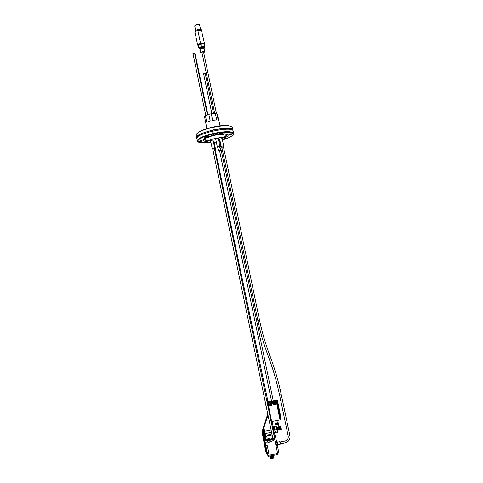 <?xml version="1.0" encoding="UTF-8"?>
<svg xmlns="http://www.w3.org/2000/svg" width="483" height="483" viewBox="0 0 483 483"><rect width="100%" height="100%" fill="white"/><g stroke="black" fill="none" stroke-linecap="round" stroke-linejoin="round"><path stroke-width="0.72" d="M270.552 455.843L270.734 456.719L272.448 456.357M273.239 458.246L273.106 457.123L273.245 458.27L271.772 458.729L273.336 458.222L270.359 458.717M273.541 458.041L273.426 456.773L273.106 457.123M270.226 458.578L271.772 458.729L271.543 457.63L270.009 457.419M273.62 457.938L273.42 456.833M273.583 457.987L273.396 456.882M273.481 458.089L273.318 456.972M273.33 458.192L273.257 457.021M270.383 457.685L270.613 458.784L270.48 457.697L270.715 458.796L271.772 458.729M270.293 457.673L270.607 458.753M270.214 457.655L270.516 458.741M270.148 457.63L270.438 458.717M270.094 457.6L270.371 458.693M270.051 457.57L270.317 458.663M270.021 457.54L270.269 458.633M270.232 458.596L269.882 456.918M273.638 457.89L273.426 456.791M273.589 458.023L273.366 456.924M273.414 458.168L273.191 457.075M273.143 458.325L272.913 457.226L271.543 457.63M273.028 458.373L272.829 457.262M272.913 458.421L272.684 457.323M272.78 458.47L272.557 457.371M272.647 458.512L272.424 457.413M272.509 458.554L272.285 457.461M272.37 458.596L272.14 457.498M272.219 458.633L271.989 457.534M272.074 458.669L271.844 457.57M271.923 458.699L271.694 457.6M271.621 458.747L271.398 457.655M271.476 458.772L271.247 457.673M271.337 458.784L271.108 457.685M271.198 458.796L270.969 457.697M271.029 458.784L270.836 457.703M270.909 458.784L270.709 457.709M270.583 457.703L270.8 458.778L270.595 457.703M273.016 457.178L273.155 458.289M273.402 456.713L273.306 456.23C272.146 457.033 271.005 457.256 269.876 456.9L270.655 456.338M272.364 455.97L273.306 456.187M280.327 442.017L280.653 443.738M280.605 444.106L279.971 441.722M279.754 441.939L280.297 443.992M280.176 444.01L279.784 441.927M277.272 442.223L277.725 444.638L280.11 444.197M277.351 442.211L277.236 441.836L277.139 442.38L275.956 442.597L276.511 445.254L277.695 445.036L277.139 442.38M277.761 444.632L277.695 445.036M268.023 449.564L268.119 450.373L268.023 449.564M268.916 453.748L267.159 445.284L268.916 453.748L267.534 454.002L267.014 452.589L265.777 445.537L267.159 445.284M266.218 439.735L264.95 439.959L265.107 442.295L270.257 441.86L273.39 440.762L273.052 439.144L271.446 439.82M277.236 441.836L276.059 442.06L275.956 442.597M265.825 437.079L266.978 436.602M264.769 440.677L266.145 440.786M266.061 447.989L267.443 447.735M268.397 452.336L267.014 452.589M267.534 454.002L267.817 455.372L277.64 453.567L277.9 454.497L268.083 456.296L267.817 455.372M276.626 441.951L275.256 435.364L274.573 438.86L277.64 453.567M274.573 438.86L273.052 439.144M265.879 442.15L265.107 442.295L265.777 445.537M277.9 454.497L278.456 451.013L277.284 445.115M262.124 430.069L262.245 432.979L265.155 448.592C265.988 452.704 266.568 454.388 266.888 453.646L267.075 453.609M263.157 431.536L262.492 429.997L262.794 432.877L265.704 448.49C266.495 452.402 267.063 454.123 267.407 453.664M263.392 433.825L262.909 431.579M277.17 429.991L277.568 431.337L277.393 429.948M273.3 428.898L273.746 432.219L273.994 432.593L275.395 432.333M275.153 431.567L274.453 429.429L276.614 429.025L277.755 432.557L275.606 432.955L275.419 432.37M277.562 431.355L277.097 430.003M276.191 426.048L274.078 426.441L274.453 429.429M276.3 426.567L276.614 429.025M277.423 429.942L277.502 430.552M277.556 430.987L277.755 432.557M276.789 429.049L276.596 428.01M263.627 433.589L263.307 432.056M263.64 433.668L263.289 431.977M263.169 431.53L263.573 433.812M263.084 431.609L263.464 433.837L263.066 431.609M272.841 438.498L271.657 438.818L271.434 439.886L269.52 440.659M267.908 440.961L266.169 440.907L266.085 440.442M274.38 432.52L275.117 436.052L274.573 438.172M269.677 440.629L269.206 440.188L270.468 439.373M266.888 440.134L267.987 440.411L267.624 440.478L267.733 440.991M269.315 440.719L268.095 440.943M268.107 435.406L267.141 435.932L266.888 436.964L265.861 437.254L265.082 433.511M264.95 439.959L262.77 429.459L267.733 413.877M267.274 400.938L267.014 401.784L267.286 400.932L267.775 400.842L267.274 402.49L268.077 406.348M264.618 431.259L263.875 427.697M266.048 439.753L265.94 439.252L265.336 439.361L263.289 429.502L267.974 415.048M262.77 429.459L267.763 414.04M264.231 431.331L264.648 433.589M265.861 437.254L265.336 439.361M267.932 435.763L267.908 435.847C269.17 436.137 270.365 435.889 271.488 435.105L271.434 435.02M265.94 439.252L266.326 439.27L266.067 440.393L267.624 440.478M269.568 440.122L271.325 439.379L271.434 439.886M271.657 438.818L271.555 438.31L271.325 439.379M271.555 438.31L271.989 438.129L272.098 438.636M272.738 437.99L271.989 438.129M272.189 435.346L272.044 436.004M272.074 434.809L271.271 434.797M271.259 421.581L274.712 438.147M267.775 400.842L267.999 401.922M272.062 421.405L273.613 428.838M269.206 440.188L267.987 440.411M270.124 439.089L270.498 439.276C270.275 439.693 269.423 440.007 267.95 440.218L266.821 440.043L267.093 439.735M270.172 439.331L267.141 439.977L267.027 439.403M268.319 438.606L267.075 439.295L269.961 438.697L268.331 438.612M267.606 438.836L269.254 438.437M268.445 438.461L268.548 438.854M268.403 442.301L269.985 442.138M265.499 404.205L265.602 404.627M265.541 403.317L265.511 404.41M270.649 434.277L271.144 435.002L268.186 435.612L268.071 435.056M270.232 434.169L269.725 434.471M270.281 434.181L270.933 434.368L269.973 434.851L268.119 434.948L270.245 434.12M269.454 434.145L269.55 434.519M269.725 434.477L268.288 434.803M271.09 434.76L271.452 434.935C270.329 435.72 269.134 435.968 267.872 435.678L268.137 435.388M280.985 427.727L280.901 427.183M281.112 428.27L281.058 427.715M275.932 424.847L277.037 430.015L279.482 429.441M279.047 427.389L279.313 428.759M278.359 424.37L279.47 429.562M278.945 426.374L278.504 424.315M281.166 428.246L280.901 427.123L281.166 428.246M281.384 429.109L280.683 426.054L281.384 429.109M281.335 429.478L280.665 425.976M280.617 425.946L279.524 426.193L280.617 425.946M280.683 426.054L279.524 426.193L279.53 426.537L280.599 426.241M280.605 425.964L279.53 426.163M280.593 426.036L279.53 426.29M280.593 426.091L279.53 426.362M280.593 426.163L279.53 426.441M280.605 426.338L279.53 426.537M279.548 426.64L280.617 426.441L279.548 426.628M279.554 426.737L280.623 426.537L279.548 426.755M280.677 426.942L279.566 426.875L280.641 426.646M280.659 426.785L279.591 426.984L280.653 426.767M280.695 427.05L279.603 427.141L280.695 427.032M280.701 427.087L279.627 427.286M280.726 427.232L279.645 427.437M280.75 427.389L279.675 427.588M280.78 427.54L279.699 427.745M280.804 427.697L279.729 427.902M280.834 427.853L279.76 428.059M280.871 428.01L279.79 428.216M280.901 428.167L279.82 428.367M280.913 428.234L279.838 428.415L280.907 428.21M280.931 428.318L279.856 428.518M280.967 428.463L279.886 428.663M280.997 428.602L279.935 428.844M281.028 428.735L279.953 428.94M281.04 428.771L279.965 428.97L281.034 428.753M281.07 428.886L279.983 429.067M280.025 429.194L281.094 428.995L280.025 429.182M281.124 429.091L280.043 429.29L281.124 429.097M281.148 429.188L280.086 429.387M281.178 429.272L280.11 429.472M281.203 429.351L280.14 429.55M281.227 429.411L280.164 429.61M281.251 429.459L279.687 429.749L279.035 426.32M281.269 429.502L280.206 429.695M281.287 429.52L280.212 429.725L281.305 429.532M278.981 427.268L276.548 427.727M279.12 428.107L276.687 428.56M279.307 428.964L276.874 429.417M276.228 422.945L277.363 422.752L276.916 420.494M271.543 401.138L268.645 401.735M276.198 400.818L276.783 400.673L280.472 419.184L279.995 419.914L276.198 400.818L267.328 402.52L271.078 421.617L271.609 421.478L267.86 402.399M276.783 400.673L277.381 400.051L273.251 400.812M268.645 401.717L267.328 402.52M271.434 401.156L270.184 401.397M270.196 401.391L271.386 401.168M271.035 402.019L271.983 402.907C272.05 405.648 270.969 406.245 268.741 404.7C268.282 403.649 268.506 402.792 269.399 402.128L271.035 402.019M269.417 402.11L269.109 402.339M271.675 405.152L271.995 402.888L270.619 401.88M269.218 402.695L270.045 402.23L271.7 403.051C272.08 404.555 271.518 405.309 270.021 405.322M270.45 404.138L269.997 403.782M270.184 403.601L270.232 402.979L270.353 403.643L271.072 403.571L270.432 404.048L270.571 404.694L270.094 404.042L269.466 404.156L270.311 403.42M270.311 404.742L270.287 404.144M270.057 403.981L269.472 404.156M270.154 403.474L269.973 403.027M271.126 403.836L270.703 403.854M275.153 401.234L276.125 402.158C276.131 404.905 275.038 405.478 272.835 403.879C272.406 402.834 272.635 401.989 273.517 401.343L275.153 401.234M273.529 401.325L273.185 401.596M275.841 404.319L276.137 402.14L274.736 401.095M273.306 401.947L274.163 401.445L275.835 402.303C276.179 403.824 275.594 404.567 274.078 404.519M274.579 403.347L274.115 402.997M274.308 402.816L274.356 402.194L274.477 402.858L275.201 402.78L274.561 403.263L274.7 403.909L274.217 403.257L273.595 403.365L274.435 402.635M274.435 403.957L274.41 403.359M274.175 403.196L273.595 403.365M274.278 402.689L274.096 402.242M275.256 403.051L274.821 403.07M267.824 402.424L271.573 421.52M280.629 418.942L281.028 418.332L277.381 400.051L281.034 418.369M279.995 419.914L271.609 421.496M276.216 422.866L275.274 423.259L275.437 424.086L276.01 424.104L278.395 423.549L278.021 422.607M275.467 423.15L276.01 424.104M275.847 423.277L277.327 423.005L277.49 423.839M277.327 423.005L278.232 422.722M277.87 422.716L277.339 422.649M276.747 422.993L277.647 422.788M275.612 423.156L276.385 423.06M278.377 423.47L275.443 424.086M278.54 423.5L278.679 424.213L275.57 424.823L275.431 424.11M226.436 134.854C226.521 135.276 225.821 135.892 224.354 136.713M207.237 140.287C205.535 140.118 204.647 139.828 204.581 139.418M207.575 141.911L206.935 138.832C205.77 136.629 223.098 132.807 223.979 135.071L224.046 135.258M196.684 133.869L198.827 131.944C204.424 128.255 221.347 124.644 228.332 125.646L231.454 126.6M232.607 133.737L232.613 133.755C231.586 134.503 230.415 134.757 229.099 134.528L230.651 133.785L232.607 133.737M224.661 138.198L226.624 138.162L224.42 139.001M224.595 137.854C227.167 136.725 228.374 135.747 228.218 134.914L228.151 134.769C226.539 133.393 221.896 133.471 214.223 135.005L213.341 133.453C224.963 131.135 231.719 131.08 233.609 133.296L233.204 134.564M213.48 133.942C227.33 130.694 238.083 132.33 231.357 136.297C229.576 137.413 227.022 138.506 223.689 139.563M202.184 140.758L202.202 140.794C201.176 141.525 200.004 141.767 198.694 141.525L200.161 140.819L202.184 140.758M207.75 136.339L207.768 136.375C206.724 137.13 205.529 137.383 204.188 137.124L205.698 136.387L207.75 136.339M207.473 141.434C204.792 141.434 203.301 141.054 202.999 140.293C203.101 138.669 206.573 136.973 213.42 135.192L212.671 134.129C199.974 137.039 193.641 142.008 201 142.763L208.982 142.636M207.298 140.571L204.605 139.611C203.101 136.798 225.35 131.895 226.412 134.811L226.473 134.944C226.612 135.524 225.923 136.206 224.414 136.997M206.833 140.535L203.065 139.756M227.964 134.552L224.818 136.774M213.42 135.192L212.363 132.837L213.172 132.65L213.341 133.453M213.891 134.522L213.311 134.66M223.273 132.753L223.285 132.777C222.24 133.543 221.045 133.803 219.699 133.549L221.256 132.795L223.273 132.753M232.426 127.687L232.317 127.343C231.931 126.637 230.735 126.166 228.737 125.924C221.6 124.898 204.273 128.593 198.555 132.366C196.786 133.471 196.007 134.437 196.219 135.246L196.678 137.462M196.949 138.029L196.708 137.607C195.476 135.669 201.538 132.958 214.905 129.468C227.475 127.79 233.47 127.929 232.891 129.885L232.872 130.519M197.469 137.208C196.285 132.511 230.675 125.218 232.021 129.885L232.069 129.981M197.384 140.867L196.925 138.651C194.335 133.785 232.673 125.598 233.114 130.935L233.144 131.086M198.265 141.863L197.414 141.012C197.553 138.669 202.588 136.212 212.526 133.64L212.363 132.837M212.526 133.64L212.671 134.129M210.999 142.72C208.946 142.769 207.811 142.521 207.587 141.978C206.434 139.822 223.768 136.001 224.643 138.223L224.692 138.331C224.8 138.85 224.064 139.466 222.488 140.185M220.079 141.084L219.65 141.217M216.342 142.044L214.126 142.431M223.472 146.947L221.812 147.297M221.8 147.218L223.436 146.639M215.17 149.458L215.539 149.181L214.524 149.138M214.537 149.193L215.152 149.38M219.693 146.778L218.871 146.53L217.67 147.2M220.423 150.267L219.656 146.609L217.64 147.055L218.401 150.69L220.423 150.267L218.401 150.696M212.695 148.698L214.361 148.341M214.374 148.414L212.707 148.77M215.786 139.382L215.75 138.971L217.265 138.524L218.123 138.464L218.292 138.856M210.63 140.97L210.594 140.559L212.967 140.058L213.13 140.45M213.287 141.193L213.945 141.555M218.6 140.336L219.379 140.281L219.53 140.662M219.753 139.521L219.711 139.116L222.077 138.609L222.47 138.718L222.24 138.995M220.84 148.516L221.123 148.275L220.006 148.251M220.013 148.299L220.822 148.426M206.869 128.599L204.52 116.481L208.807 114.314L210.183 120.901L206.784 122.253L205.414 115.697M212.653 120.321L216.692 119.941L215.315 113.372L211.276 113.734L212.653 120.321M218.636 120.321L217.441 114.61L216.849 113.596L218.219 120.14L218.932 120.702M215.315 113.372L216.849 113.596M208.807 114.314L211.276 113.734M197.77 30.284L195.355 31.51L197.855 30.242L200.898 30.145L197.958 30.242M201.695 30.936L201.459 30.405M199.576 24.736L199.564 24.699C197.613 23.842 195.977 24.198 194.655 25.78L195.645 30.495M201.562 30.133L201.526 30.006C201.031 29.348 199.793 29.209 197.825 29.596C195.935 30.115 194.993 30.755 195.005 31.522L195.06 31.8M200.898 30.145L201.435 30.351L204.732 44.514L201.435 30.351L197.861 30.465L200.566 43.367L204.134 43.216L203.862 43.778L200.723 43.911L198.211 45.36M197.855 30.242L195.355 31.51M204.345 44.937L203.862 43.778M199.334 44.599L202.866 43.856M194.927 31.956L197.613 44.816L200.566 43.367L200.723 43.911M198.344 46.151L197.613 44.816L198.127 45.185M204.387 44.919L204.732 44.514M200.705 52.641L200.065 49.586L200.475 48.982L203.506 48.318L204.176 48.717M202.081 53.045L200.711 52.665C201.84 51.458 203.204 51.156 204.816 51.766L203.723 52.701M203.47 47.521C202.202 47.026 201.121 47.262 200.24 48.228L200.403 49.031L200.735 48.59L203.12 48.071L203.645 48.348L203.476 47.545M201.954 52.454L202.631 51.941L203.597 52.11M200.179 49.049L199.238 48.922L198.694 47.811L201.278 46.555L204.4 46.416L204.919 47.539L203.687 48.354L204.701 47.183L202.884 46.688L200.022 47.388L199.008 48.572L200.373 49.061M204.919 47.539L203.886 43.989L202.286 43.85L199.431 44.551L198.187 45.384L198.694 47.811M204.4 46.416L203.886 43.989M201.278 46.555L200.765 44.122M275.081 435.859L274.447 432.508M194.83 54.35L195.283 54.507L207.889 114.688M272.895 438.727L274.616 438.389L271.132 421.605M192.952 53.571L194.589 53.196L207.406 114.882M220.785 148.263L273.306 401.077L271.597 401.409L219.56 150.66M213.571 113.529L205.251 73.488L204.285 73.319L203.615 73.827L211.886 113.68M280.273 442.023L280.599 443.75L285.23 442.893M273.245 458.24L273.022 457.172M273.137 458.301L272.913 457.226M272.943 458.385L272.714 457.31L272.925 458.391M272.823 458.433L272.599 457.353M272.804 458.439L272.581 457.359M272.454 457.407L272.678 458.482L272.472 457.401M272.569 458.518L272.34 457.443M272.545 458.524L272.321 457.449M272.43 458.56L272.207 457.479M272.412 458.566L272.183 457.486M272.291 458.596L272.068 457.516M272.267 458.602L272.044 457.522M271.905 457.558L272.128 458.639L271.923 457.552M272.007 458.663L271.778 457.582M271.983 458.669L271.76 457.588M271.863 458.693L271.639 457.612L271.838 458.699M271.718 458.717L271.494 457.636M271.694 458.723L271.47 457.642M271.331 457.661L271.555 458.741L271.349 457.661M271.434 458.753L271.211 457.679L271.416 458.759M271.06 457.691L271.283 458.772L271.078 457.691M271.168 458.778L270.945 457.697L271.15 458.778M270.257 441.86L269.985 440.562M267.805 442.313L267.534 441.021M273.39 440.762L272.424 440.943M265.704 448.49L265.155 448.592M262.794 432.877L262.245 432.979M270.178 439.343L270.057 438.757L267.292 439.113M267.021 439.391L267.612 438.854M268.602 438.467L270.057 438.757M268.524 438.467L268.602 438.842M269.653 434.495L271.023 434.428L268.065 435.044M269.532 434.145L269.605 434.507M280.629 426.549L279.56 426.749L280.629 426.549M280.671 426.894L279.603 427.099M280.677 426.918L279.603 427.117L280.677 426.918M279.645 427.395L280.72 427.195L279.645 427.37M280.738 427.316L279.669 427.515M280.744 427.34L279.669 427.54M280.762 427.461L279.693 427.666M280.768 427.485L279.699 427.684M280.792 427.612L279.717 427.811M280.798 427.636L279.723 427.835M280.822 427.763L279.748 427.962M280.822 427.787L279.754 427.986M280.846 427.914L279.778 428.113M280.852 427.938L279.784 428.137M280.877 428.065L279.808 428.264M280.883 428.089L279.814 428.288M280.943 428.355L279.868 428.554M280.943 428.379L279.874 428.578M280.973 428.493L279.899 428.693M280.979 428.518L279.905 428.717M270.806 405.267C268.59 404.832 268.319 403.86 270.003 402.351C271.947 402.858 272.219 403.83 270.806 405.267M271.7 403.051L269.997 402.285L271.651 403.1C271.712 405.37 270.818 405.865 268.971 404.585C268.554 403.45 268.898 402.677 269.997 402.273C268.922 402.629 268.578 403.402 268.971 404.585M274.936 404.482C272.714 404.048 272.442 403.076 274.127 401.566C276.077 402.073 276.348 403.045 274.936 404.482M275.835 402.303L274.121 401.494L275.793 402.345C275.799 404.621 274.893 405.092 273.076 403.77C272.684 402.641 273.034 401.88 274.121 401.488C273.058 401.838 272.708 402.593 273.076 403.77M280.472 419.184L281.028 418.332M257.819 320.398L221.775 147.11L223.436 146.76M279.56 394.949L279.56 394.961C276.771 381.727 273.01 368.831 268.264 356.273L268.264 356.261C263.833 344.524 260.349 332.57 257.813 320.398L259.51 320.048L223.412 146.639M268.264 356.261L269.888 355.657C265.487 343.999 262.028 332.129 259.51 320.048M284.946 441.16L284.904 441.166C287.397 440.448 288.496 438.769 288.206 436.125L279.56 394.967L281.269 394.611C278.462 381.286 274.664 368.3 269.888 355.657M288.206 436.125L289.921 435.769M280.225 442.036L284.904 441.166L285.272 442.887C288.78 441.848 290.331 439.482 289.921 435.781L281.269 394.611M272.273 455.523L272.448 456.363M277.206 442.235L279.657 441.782M262.492 429.997L261.943 430.099M273.197 428.916L274.362 428.699M271.09 430.051L264.135 431.349M271.555 432.303L264.545 433.607M266.067 440.411L266.169 440.907M268.306 438.612L267.962 438.727M265.602 404.772L266 405.545M280.641 426.664L279.572 426.863M279.518 426.229L278.951 426.338M276.24 423.005L275.787 420.705M198.827 131.944L198.555 132.366M228.332 125.646L228.737 125.924M232.891 129.885L232.395 127.53M233.609 133.296L233.114 130.935M224.692 138.331L224.034 135.186M219.674 139.14L221.359 147.188M222.162 138.615L223.846 146.663M213.866 141.175L215.539 149.181M215.702 138.995L217.392 147.098M218.207 138.47L219.904 146.572M210.552 140.583L212.236 148.661M213.051 140.064L214.736 148.142M219.451 140.287L221.123 148.275M220.013 125.852L218.92 120.647M200.566 29.457L199.564 24.699M201.689 30.725L201.55 30.085M204.816 51.766L204.17 48.686M200.735 48.59L200.475 48.982M203.12 48.071L203.506 48.318M273.68 428.826L272.122 421.399M268.035 401.886L215.11 149.156M272.895 438.745L212.641 148.45M205.812 115.534L192.946 53.547M270.112 416.714L214.313 148.118M214.724 113.427L201.93 52.327M216.462 113.493L203.572 51.983"/></g></svg>
